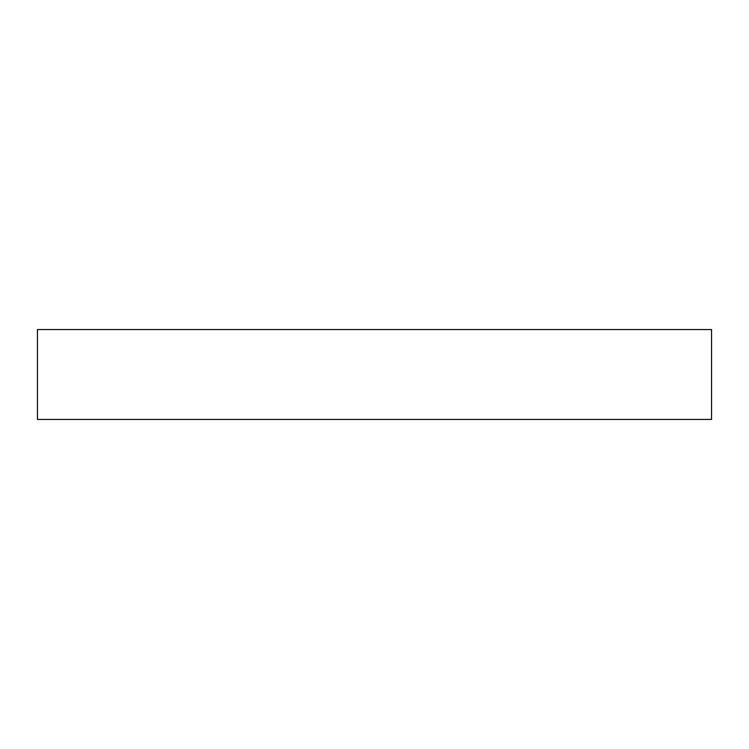 <?xml version="1.0" encoding="UTF-8"?>
<svg xmlns="http://www.w3.org/2000/svg" width="749" height="749" viewBox="0 0 749 749"><rect width="100%" height="100%" fill="white"/><g stroke="black" fill="none" stroke-linecap="round" stroke-linejoin="round"><path stroke-width="1.12" d="M711.55 329.56L37.45 329.56L37.45 419.44L711.55 419.44L711.55 329.56"/></g></svg>
